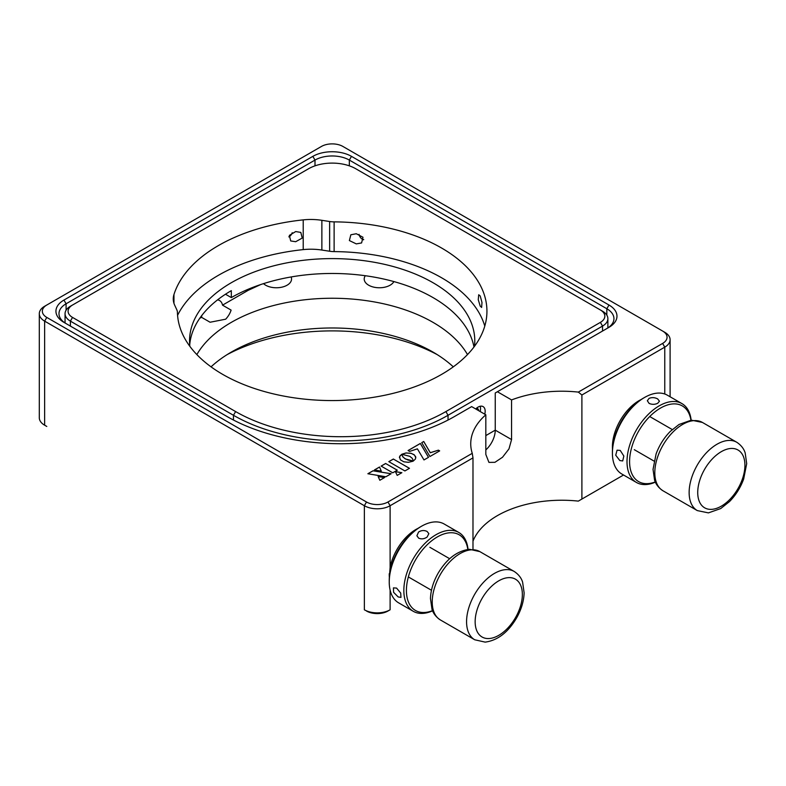 <?xml version="1.0" encoding="UTF-8"?>
<svg xmlns="http://www.w3.org/2000/svg" width="786" height="786" viewBox="0 0 786 786"><rect width="100%" height="100%" fill="white"/><g stroke="black" fill="none" stroke-linecap="round" stroke-linejoin="round"><path stroke-width="1.18" d="M291.134 276.957A15.17 8.764 180 0 1 291.557 279.01A15.17 8.764 180 0 1 282.184 287.096A15.17 8.764 180 0 1 265.648 285.2A15.17 8.764 180 0 1 263.507 283.648M211.051 366.846A142.63 82.343 180 0 1 231.32 352.099A142.63 82.343 180 0 1 433.027 352.099L433.027 352.099A142.63 82.343 180 0 1 453.286 366.846M437.144 354.584A154.763 89.349 0 0 0 227.203 354.584M467.493 354.574A142.63 82.343 0 0 0 433.027 322.368A142.63 82.343 0 0 0 196.854 354.574M393.884 281.575A15.17 8.764 180 0 1 368.654 285.2A15.17 8.764 180 0 1 364.203 279.01A15.17 8.764 180 0 1 365.313 275.729M217.535 299.888A15.17 8.764 -60 0 1 219.589 300.557A15.17 8.764 -60 0 1 222.517 305.145L231.104 310.106C230.092 313.339 228.284 316.365 225.68 319.195L210.078 322.24L201.491 317.289A15.17 8.764 -60 0 1 201.904 315.343M199.742 318.301L201.491 317.289M222.517 305.145L248.17 290.339A10.012 5.777 -60 0 1 248.523 289.12M472.985 457.874L390.111 505.722A18.206 10.513 180 0 1 364.36 505.722L44.635 321.13A18.206 10.513 180 0 1 39.3 313.693A18.206 10.513 180 0 1 44.635 306.265L46.777 305.027A15.17 8.764 0 0 0 46.777 317.416L366.502 501.999A15.17 8.764 0 0 0 387.96 501.999L472.248 453.335L472.985 457.874L472.985 549.385M606.871 328.538A24.278 14.02 0 0 0 613.945 318.654A24.278 14.02 0 0 0 606.831 308.741L349.338 160.079A24.278 14.02 0 0 0 314.999 160.079L66.093 303.779A24.278 14.02 0 0 0 58.979 313.693A24.278 14.02 0 0 0 66.053 323.586M485.827 435.591L495.249 430.148L511.568 439.57L508.984 448.875L502.509 457.255L494.925 462.315L488.941 462.394L485.827 454.436L485.827 414.792L471.649 406.608L454.485 416.521A160.835 92.856 180 0 1 227.026 416.521L63.941 322.368A27.314 15.769 180 0 1 63.941 300.065L312.857 156.355A27.314 15.769 180 0 1 351.48 156.355L608.983 305.027A27.314 15.769 180 0 1 608.983 327.32L495.249 392.98L495.249 430.148A18.206 10.513 -60 0 1 485.827 449.916M497.4 391.742L511.568 399.927L511.568 439.57M409.427 468.328L393.383 459.063L388.854 461.677M393.383 459.014L388.815 461.647L404.908 470.942L409.477 468.309L393.383 459.063M411.432 453.404L406.038 452.952L401.803 454.249L409.801 456.332L412.257 458.336L413.407 460.93L415.48 458.955L415.676 456.695L413.976 454.613L410.705 453.208M415.823 457.629L414.468 455.045L411.432 453.453M410.705 453.257L406.038 453.001L401.882 454.259M401.793 472.74L395.427 471.659M397.195 475.392L401.862 472.7L395.407 471.61L397.195 475.392M397.254 470.205L385.671 463.514L381.161 466.118M385.671 463.465L381.122 466.088L392.745 472.808L397.294 470.175L385.671 463.514M439.62 450.918L438.411 450.211L430.276 452.746L423.733 441.536L421.777 442.665M421.748 442.636L429.932 456.509L439.669 450.889L438.411 450.162L430.276 452.687L423.733 441.486L421.748 442.636M412.758 461.294L413.387 460.969L408.16 460.115L404.731 458.493L402.638 456.509L401.774 454.298L399.543 456.705L400.349 459.8L403.798 461.795L408.376 462.315L412.758 461.294M417.405 448.845L423.988 459.938L428.508 457.324L420.333 443.451L408.072 450.535L409.614 451.419L417.405 448.845M384.6 477.515L378.145 476.532L379.835 480.266L384.6 477.515M391.143 473.732L373.026 470.765L367.868 473.742L385.887 476.768L391.143 473.732M374.401 469.969L381.289 471.148L379.54 467.002L374.401 469.969M578.329 392.096L662.627 343.423A15.17 8.764 0 0 0 662.627 331.044L664.769 332.281A18.206 10.513 180 0 1 670.104 339.709A18.206 10.513 180 0 1 664.769 347.147L581.895 394.994L578.329 392.096A91.038 52.564 0 0 0 511.568 399.927M664.769 332.281L342.902 146.451A15.17 8.764 0 0 0 321.445 146.451L46.777 305.027M485.827 414.792A91.038 52.564 0 0 0 470.735 443.776A91.038 52.564 0 0 0 472.248 453.335M39.3 313.693L39.3 417.759A18.206 10.513 0 0 0 44.635 425.197L46.777 426.434A15.17 8.764 180 0 1 46.757 426.415M366.502 501.999L364.36 505.722L364.36 609.789A18.206 10.513 0 0 0 390.111 609.789L387.96 611.027A15.17 8.764 180 0 1 366.502 611.027M390.111 609.789L387.96 611.027L390.111 609.789L390.111 590.06M46.777 317.416L44.635 321.13L44.635 425.197L46.777 426.434M578.329 501.114L623.544 475.009L578.329 501.114A91.038 52.564 0 0 0 472.985 541.181M641.081 399.563A37.63 21.723 120 0 0 612.49 449.091M581.895 394.994L581.895 499.061M417.926 528.408A37.63 21.723 120 0 0 390.111 567.354L389.316 578.172M260.687 284.561L248.17 290.339M428.488 457.344L420.333 443.5L408.111 450.555M413.298 461.018L405.37 458.945L402.923 456.941L401.774 454.347L399.986 455.88L399.406 457.629M391.074 473.771L373.026 470.814L367.936 473.752M384.531 477.554L378.164 476.591M381.269 471.148L379.54 467.051L374.47 469.979M480.226 306.137L478.261 299.712L478.713 294.75L480.226 295.978L481.985 302.502L481.622 307.444L480.226 306.137M484.756 414.173A10.012 5.777 120 0 0 483.095 406.608A10.012 5.777 120 0 0 478.085 407.109A10.012 5.777 120 0 0 475.707 408.956M356.294 243.896L349.377 240.565L350.841 234.778L356.294 233.737L362.975 237.254L361.589 242.943L356.294 243.896M329.639 221.514L321.867 220.316A42.483 24.533 0 0 0 303.219 219.874A160.835 92.856 0 0 0 173.961 294.504A42.483 24.533 0 0 0 173.264 298.916A42.483 24.533 0 0 0 174.718 305.273L176.801 309.753A18.206 10.513 0 0 1 177.42 312.347A154.763 89.349 0 0 0 222.733 374.401A154.763 89.349 0 0 0 391.399 393.766A154.763 89.349 0 0 0 486.937 311.217A154.763 89.349 0 0 0 441.604 248.032A154.763 89.349 0 0 0 334.119 221.868L334.119 251.608A18.206 10.513 180 0 1 329.639 251.245L329.639 221.514A18.206 10.513 0 0 0 334.119 221.868M484.775 326.082A154.763 89.349 0 0 0 441.604 277.772A154.763 89.349 0 0 0 334.119 251.608M295.693 241.715L302.227 238.06L300.812 232.41L295.693 231.556L289.356 235.387L290.712 240.948L295.693 241.715M189.711 344.916A142.63 82.343 0 0 1 231.32 290.653L231.32 297.589A142.63 82.343 0 0 1 433.027 297.589A142.63 82.343 0 0 1 473.978 347.009M189.848 346.321A142.63 82.343 180 0 1 189.544 340.947A142.63 82.343 180 0 1 277.586 264.872A142.63 82.343 180 0 1 433.027 282.724A142.63 82.343 180 0 1 474.793 340.947A142.63 82.343 180 0 1 474.498 346.321M177.567 315.343A160.835 92.856 180 0 1 303.219 249.614A42.483 24.533 180 0 1 321.867 250.046L329.639 251.245M602.538 311.217L600.396 309.979L602.538 311.217A18.206 10.513 180 0 1 607.873 318.654A18.206 10.513 180 0 1 602.538 326.082L448.04 415.283A151.727 87.6 180 0 1 233.462 415.283L70.386 321.13A18.206 10.513 180 0 1 65.051 313.693A18.206 10.513 180 0 1 70.386 306.265L72.528 305.027A15.17 8.764 0 0 0 72.528 317.416L235.613 411.569A148.701 85.851 0 0 0 445.898 411.569L600.396 322.368A15.17 8.764 0 0 0 600.396 309.979L355.773 168.744A33.385 19.277 0 0 0 308.564 168.744L72.528 305.027M225.484 294.229L231.32 297.589M363.731 239.553A4.549 2.623 60 0 1 362.208 239.111L362.208 239.111A4.549 2.623 60 0 1 359.064 234.356M292.205 232.715A4.549 2.623 -60 0 1 288.776 236.871M478.252 410.42L478.536 409.634L477.073 407.767M480.158 411.52A9.835 5.679 120 0 0 480.158 406.264M476.336 408.366L478.536 409.634M619.83 460.557L615.723 455.202L617.079 450.182L620.233 450.427L623.838 456.037L622.708 460.94L619.83 460.557M655.377 482.142A45.519 26.282 -60 0 1 636.434 482.457A45.519 26.282 -60 0 1 629.753 445.004A45.519 26.282 -60 0 1 660.702 405.036A45.519 26.282 -60 0 1 681.953 403.611A45.519 26.282 -60 0 1 691.149 420.176M657.695 403.297C654.836 404.633 651.977 404.662 649.108 403.405L647.34 400.742L649.118 398.345C651.967 397.244 654.826 397.431 657.676 398.924L659.464 401.224L657.695 403.297M681.953 403.611L667.363 395.191A45.519 26.282 120 0 0 646.112 396.616A45.519 26.282 120 0 0 644.599 397.441A45.519 26.282 120 0 0 612.412 453.188A45.519 26.282 120 0 0 621.844 474.027L636.434 482.457M612.412 453.188L612.412 451.704A43.702 25.231 -60 0 1 643.312 398.188L644.599 397.441M690.943 420.196A43.702 25.231 120 0 0 661.93 407.295A43.702 25.231 120 0 0 629.763 457.668A43.702 25.231 120 0 0 655.288 481.946M624.408 416.551A35.203 20.328 120 0 0 618.867 426.159M612.53 448.531A36.411 21.026 -60 0 1 612.412 446.252M638.586 400.919A36.411 21.026 -60 0 1 640.619 399.877M398.158 596.928L393.57 592.29L393.442 587.879L396.586 588.095L400.703 593.096L400.978 597.399L398.158 596.928M432.575 610.82A45.519 26.282 -60 0 1 413.269 611.302A45.519 26.282 -60 0 1 405.281 578.614A45.519 26.282 -60 0 1 430.139 538.734A45.519 26.282 -60 0 1 458.788 532.456A45.519 26.282 -60 0 1 468.034 549.414M427.132 537.005C424.342 538.98 421.522 539.373 418.673 538.164L416.894 535.767L418.555 532.043C421.384 530.265 424.244 530.069 427.112 531.474L428.851 533.645L427.132 537.005M458.788 532.456L444.198 524.026A45.519 26.282 120 0 0 421.434 526.286A45.519 26.282 120 0 0 415.548 530.314A45.519 26.282 120 0 0 389.247 582.033A45.519 26.282 120 0 0 398.679 602.872L413.269 611.302M389.247 582.033L389.247 580.549A43.702 25.231 -60 0 1 414.497 530.894A43.702 25.231 -60 0 1 420.146 527.033L421.434 526.286M467.837 549.443A43.702 25.231 120 0 0 431.661 540.807A43.702 25.231 120 0 0 406.421 590.954A43.702 25.231 120 0 0 432.506 610.643M401.243 545.396A35.203 20.328 120 0 0 395.702 554.995M389.365 577.376A36.411 21.026 -60 0 1 389.257 573.682M415.421 529.764A36.411 21.026 -60 0 1 417.454 528.723M387.96 501.999L390.111 505.722L390.111 567.354M63.941 300.065L66.093 303.779L66.093 310.195M314.999 165.846L314.999 160.079L312.857 156.355M351.48 156.355L349.338 160.079L349.338 165.846M606.831 315.147L606.831 308.741L608.983 305.027M664.769 394.002L664.769 347.147L662.627 343.423M303.219 249.614L303.219 219.874M321.867 250.046L321.867 220.316M173.961 303.337L173.961 294.504M602.538 331.044L602.538 326.082L600.396 322.368M72.528 317.416L70.386 321.13L70.386 326.082M233.462 420.038L233.462 415.283L235.613 411.569M448.04 420.038L448.04 415.283L445.898 411.569M727.875 440.494A39.447 22.774 -60 0 1 736.757 442.263C743.379 446.625 744.784 451.812 745.177 452.923L746.7 463.671L743.654 479.077C740.481 487.703 735.755 495.209 729.477 501.596L720.713 508.562L708.412 512.885L697.31 510.595A39.447 22.774 -60 0 1 693.891 471.816A39.447 22.774 -60 0 1 727.875 440.494M712.155 509.318A33.385 19.277 120 0 0 743.075 476.945A33.385 19.277 120 0 0 730.499 448.501A33.385 19.277 120 0 0 699.579 480.875A33.385 19.277 120 0 0 712.155 509.318M702.429 422.446A39.447 22.774 120 0 0 693.547 420.667A39.447 22.774 120 0 0 659.562 451.989A39.447 22.774 120 0 0 662.981 490.778C656.369 486.416 654.964 481.229 654.571 480.118L653.038 469.36L656.094 453.964C659.258 445.338 663.983 437.831 670.262 431.435L679.025 424.479L691.326 420.156L702.429 422.446L736.757 442.263M505.889 569.634A39.447 22.774 -60 0 1 514.191 571.451C520.804 575.804 522.209 580.992 522.602 582.102L524.124 592.86C523.83 601.27 521.275 609.71 516.481 618.16C507.953 632.494 497.509 640.482 485.149 642.123L474.734 639.775A39.447 22.774 -60 0 1 471.502 600.583A39.447 22.774 -60 0 1 505.889 569.634M489.079 638.537A33.385 19.277 120 0 0 520.283 606.831A33.385 19.277 120 0 0 508.424 577.641A33.385 19.277 120 0 0 477.22 609.356A33.385 19.277 120 0 0 489.079 638.537M479.853 551.625A39.447 22.774 120 0 0 471.561 549.807A39.447 22.774 120 0 0 437.163 580.756A39.447 22.774 120 0 0 440.406 619.957C433.793 615.595 432.388 610.408 431.995 609.297L430.463 598.549C430.767 590.129 433.312 581.699 438.107 573.249C446.635 558.915 457.079 550.927 469.448 549.286L479.853 551.625L514.191 571.451M670.104 339.709L670.104 396.773M607.873 318.654L607.873 327.919M65.051 313.693L65.051 322.967M362.208 239.111L363.387 239.799M662.981 490.778L697.31 510.595M649.717 416.541L672.256 429.549M634.292 449.68L654.04 461.087M440.406 619.957L474.734 639.775M429.883 547.302L449.68 558.728M408.347 576.924L431.475 590.266"/></g></svg>
